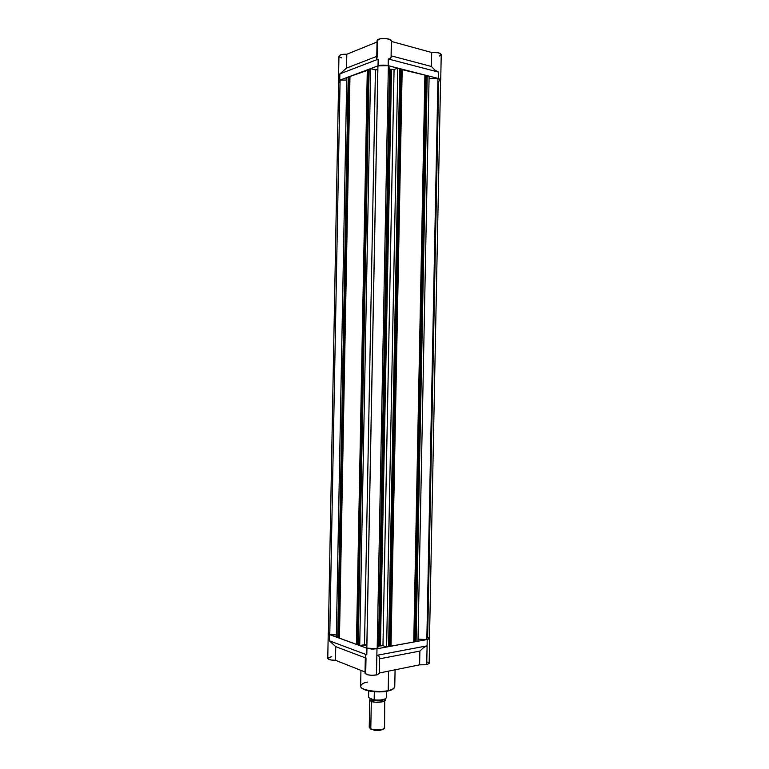 <?xml version="1.0" encoding="UTF-8"?>
<svg xmlns="http://www.w3.org/2000/svg" width="769" height="769" viewBox="0 0 769 769"><rect width="100%" height="100%" fill="white"/><g stroke="black" fill="none" stroke-linecap="round" stroke-linejoin="round"><path stroke-width="1.15" d="M377.214 41.161L377.742 41.699L377.473 56.089L376.723 58.482L377.204 59.328L378.165 59.194L378.04 65.836L388.162 65.644L388.297 58.992L438.455 72.084L435.071 70.181L431.409 66.47L431.688 52.503L438.32 52.763L441.233 54.57C440.32 52.83 437.138 52.148 431.688 52.503L391.421 41.43L431.688 52.503L431.409 66.47L391.142 55.839L431.409 66.47L435.071 70.181L438.455 72.084L438.33 78.476L440.57 80.437L440.483 79.486L438.33 78.476L388.162 65.644L388.297 58.992L390.21 58.886L391.085 57.425L391.296 41.391M338.485 81.303L339.744 80.216L339.86 73.891L346.55 68.085L376.762 56.358L346.55 68.085L346.8 54.263L377.031 41.987L346.8 54.263C342.157 54.09 339.542 54.705 338.956 56.127L338.485 81.303L339.744 80.216L339.86 73.891L346.55 68.085L346.8 54.263L342.378 54.388L339.437 55.358L339.235 56.752L341.83 57.963M391.123 56.944L391.431 40.968C391.863 37.95 376.743 37.623 377.06 40.661L376.723 58.482L377.204 59.328L378.165 59.194L378.04 65.836L381.453 65.163L386.97 65.384L438.33 78.476L438.455 72.084L388.297 58.992L390.623 58.55L391.123 56.675M439.541 55.983L441.223 54.666M391.431 40.978L389.499 39.306L385.038 38.479L380.194 38.786L377.06 40.613M339.744 80.216L378.04 65.836L339.744 80.216M339.86 73.891L378.165 59.194L339.86 73.891M329.776 634.608L340.081 80.159L338.629 81.312L340.081 80.159L346.723 80.043L340.081 80.159L329.776 634.608L336.361 634.944L329.776 634.608L328.373 633.569L329.776 634.608M390.373 69.248L391.536 69.402L380.463 645.672L379.3 645.758L390.373 69.248L394.064 69.518L397.794 68.162L399.774 68.672L388.605 646.594L386.615 646.96L388.605 646.594L399.774 68.672L397.794 68.162L386.615 646.96L382.972 645.672L386.615 646.96L397.794 68.162L394.064 69.518L391.536 69.402L380.463 645.672L382.972 645.672L394.064 69.518L382.972 645.672L378.502 646.104L379.3 645.758L390.373 69.248L389.585 68.816L378.502 646.104L377.185 648.69L378.502 646.104L389.585 68.816L390.373 69.248M375.435 69.864L377.858 69.662L375.435 69.864L364.496 644.701L366.9 644.97L377.819 69.662L366.851 644.96L359.729 645.556L364.496 644.701L375.435 69.864L370.668 68.681L359.729 645.556L358.239 645.008L359.729 645.556L370.668 68.681L375.435 69.864M377.935 65.951L382.847 65.134L388.374 65.75L389.585 68.816L388.374 65.75C384.5 64.875 381.02 64.942 377.935 65.951L366.842 648.152L373.167 649.065L377.185 648.69L388.374 65.75L377.185 648.69L366.842 648.152L377.935 65.951M399.745 69.825L401.533 69.681L400.562 70.027L389.431 645.46L390.383 645.787L388.624 645.604L389.431 645.46L400.562 70.027L399.745 69.825M401.533 69.518L424.892 75.093L413.76 641.971L391.017 646.152L413.76 641.971L424.892 75.093L402.187 69.287L391.017 646.152L390.383 645.931L391.017 646.152L402.187 69.287L401.533 69.518L390.383 645.931L401.533 69.518M424.873 76.227L426.555 76.064L425.565 76.41L414.472 640.875L415.443 641.202L413.78 641L414.472 640.875L425.565 76.41L424.873 76.227M426.555 75.92L429.112 76.179L417.98 641.192L416.087 641.538L417.98 641.192L429.112 76.179L427.218 75.689L416.087 641.538L415.443 641.327L416.087 641.538L427.218 75.689L426.555 75.92L415.443 641.327L426.555 75.92M429.064 78.601L437.946 78.438L440.57 79.88L438.676 81.37L427.67 637.068L429.487 638.424L426.833 639.558L418.028 639.116L426.833 639.558L429.506 638.299L440.579 80.024L437.946 78.438L426.833 639.558L437.946 78.438L429.064 78.601M339.61 82.35L338.696 81.591M346.771 77.65L349.02 77.304L338.552 637.376L337.735 637.52L338.552 637.376L349.02 77.304L348.203 77.111L337.735 637.52L336.322 637.001L337.735 637.52L348.203 77.111L346.771 77.65L336.322 637.001L346.771 77.65M349.02 77.419L349.943 77.64L349.02 77.419M349.972 76.448L368.13 70.152L357.258 644.201L356.432 644.345L357.258 644.201L368.13 70.152L367.294 69.941L356.432 644.345L339.456 638.145L356.432 644.345L367.294 69.941L349.972 76.448L339.456 638.145L349.972 76.448M368.12 70.267L369.13 70.517L368.12 70.267M369.149 69.248L370.668 68.681L369.149 69.248L358.239 645.008L369.149 69.248M329.382 632.704L328.45 633.329M338.552 637.28L339.475 637.116L338.552 637.28M357.258 644.095L358.267 643.922L357.258 644.095M361.699 687.861C365.602 692.379 384.279 692.494 387.845 691.004L388.21 690.572C384.269 692.609 360.305 691.302 360.642 686.035C361.545 683.968 363.824 682.661 367.457 682.093M429.15 663.378L426.718 664.752L419.605 664.839L379.28 673.01L419.605 664.839L419.884 651.083L423.661 647.536L427.093 645.845L376.858 655.332L376.983 648.786L376.474 674.98L376.858 655.332L378.742 655.592L379.569 657.956L378.742 655.592L376.858 655.332L427.093 645.845L423.661 647.536L419.884 651.083L379.559 658.822L419.884 651.083L419.605 664.839L426.718 664.752L427.218 639.539L429.39 638.76L429.515 637.943L427.218 639.539L426.718 664.752L429.15 663.387L429.65 638.308M395.083 669.809L394.757 686.688C394.343 688.726 392.113 690.149 388.076 690.966C377.666 693.427 360.065 690.687 360.642 686.035C359.892 690.081 377.733 693.08 388.21 690.572L388.585 671.126L388.21 690.572C392.43 689.601 394.612 688.313 394.757 686.688C393.939 688.688 391.757 689.976 388.21 690.572L387.864 691.014M365.736 672.289L366.006 658.12L365.352 655.611L365.861 654.688L366.813 654.804L329.324 640.779L366.813 654.804L366.938 648.257L329.449 634.55L328.228 633.569L327.767 658.389C328.305 659.639 330.881 660.273 335.495 660.283L335.745 646.662L329.324 640.779L329.449 634.55L366.938 648.257L371.667 649.065L376.983 648.786L427.218 639.539L376.983 648.786L366.938 648.257L366.813 654.804L365.861 654.688L365.352 655.611L365.015 673.163C366.505 675.067 370.322 675.672 376.474 674.98L379.28 673.413L379.578 657.668M328.228 633.569L329.449 634.55L329.324 640.779L335.745 646.662L365.313 657.851L335.745 646.662L335.495 660.283L365.044 672.01L335.495 660.283L330.881 659.975L327.777 658.504M379.271 673.308L379.569 657.956M365.025 673.269L367.62 674.798L372.023 675.326L377.214 674.807L379.28 673.404M429.112 663.157L427.526 662.109M331.766 656.736L328.344 657.658M362.161 688.322L365.515 690.053L370.773 691.302L382.01 691.783M383.577 691.658L386.509 691.264M389.085 690.706L392.805 689.168M385.115 700.04C385.432 702.241 375.301 703.126 371.321 701.232L370.793 728.925C374.772 730.973 384.894 729.992 384.577 727.599L384.721 699.261C388.739 701.905 372.878 703.27 371.321 701.232L372.023 699.944C372.84 700.847 381.674 701.539 383.904 699.559C381.674 701.539 372.84 700.847 372.023 699.944L371.321 701.232C369.629 700.665 369.399 699.809 370.648 698.646L372.023 699.944L370.639 698.646L372.023 699.944L371.677 699.088L372.273 699.348M384.577 727.599L382.549 729.32C378.742 730.367 374.964 730.29 371.206 729.099L371.744 729.675L381.982 729.877L383.673 728.801M368.649 697.675L370.571 698.54M372.388 699.319L374.157 699.953L374.311 691.716L374.176 699.867C381.145 700.453 385.231 699.665 386.442 697.521C385.125 699.886 380.991 700.732 374.022 700.04L368.601 697.598M374.916 700.155L380.742 700.184L385.577 698.733M368.707 690.927L368.582 697.531L368.707 690.927M368.649 690.918L368.534 697.127M370.793 728.925L371.321 701.232L369.764 699.742L369.235 727.311L371.369 729.521L370.1 728.541L374.638 730.377L379.973 730.358L383.471 729.041M386.374 697.166L386.442 697.579C385.134 699.684 381.049 700.453 374.176 699.867L374.022 700.04C379.28 700.636 383.135 700.194 385.596 698.723M441.233 54.57L440.724 80.014M328.373 633.569L338.629 81.312M360.642 686.035L360.94 670.385M382.549 729.32L381.982 729.877M371.206 729.099L371.744 729.675M386.557 691.264L386.442 697.521"/></g></svg>
